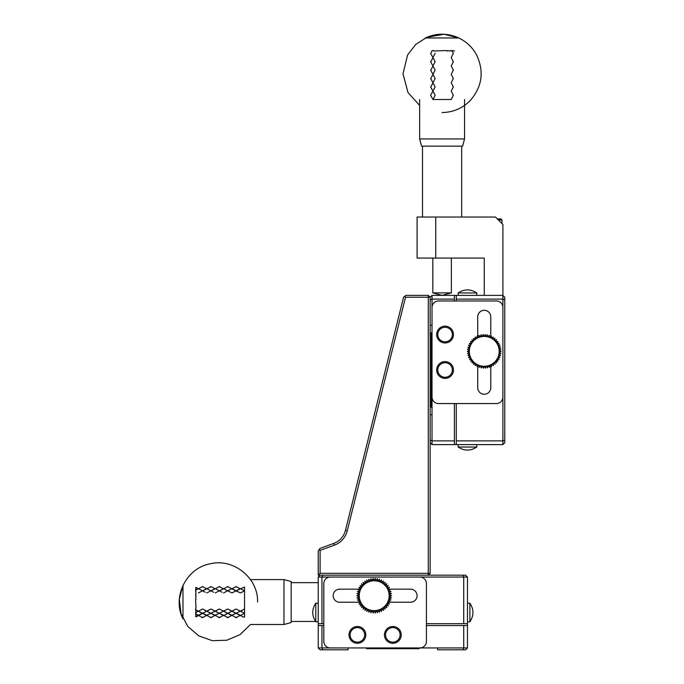 <?xml version="1.0" encoding="UTF-8"?>
<svg xmlns="http://www.w3.org/2000/svg" width="684" height="684" viewBox="0 0 684 684"><rect width="100%" height="100%" fill="white"/><g stroke="black" fill="none" stroke-linecap="round" stroke-linejoin="round"><path stroke-width="1.03" d="M366.538 648.68L419.147 648.68M462.957 649.8L465.59 649.8L467.463 647.936L463.726 647.936L462.957 649.8L437.615 649.8L437.615 648.68M348.079 648.68L348.079 649.8L322.737 649.8L321.959 647.936L463.726 647.936L463.726 625.552L426.423 625.552M322.737 649.8L320.095 649.8L318.231 647.936L321.959 647.936L321.959 625.552L323.823 625.552M463.726 625.552L467.463 625.552L467.463 623.688L463.726 623.688L463.726 577.048L462.957 575.184L465.59 575.184L467.463 577.048L321.959 577.048L322.737 575.184M467.463 625.552L467.463 647.936M318.231 623.688L321.959 623.688L321.959 577.048L318.231 577.048L318.231 647.936M318.231 625.552L321.959 625.552M330.355 647.936A6.532 6.532 0 0 1 323.823 641.404L323.823 583.58A6.532 6.532 0 0 1 330.355 577.048L419.891 577.048A6.532 6.532 0 0 1 426.423 583.58L426.423 641.404A6.532 6.532 0 0 1 419.891 647.936M387.837 589.172L410.562 589.172A6.532 6.532 0 0 1 417.095 595.704A6.532 6.532 0 0 1 410.562 602.236L387.845 602.236M360.545 602.236L339.683 602.236A6.532 6.532 0 0 1 333.151 595.704A6.532 6.532 0 0 1 339.683 589.172L360.536 589.172M384.451 634.88A8.396 8.396 0 0 1 397.045 627.604A8.396 8.396 0 0 1 397.045 642.148A8.396 8.396 0 0 1 384.451 634.88M349.011 634.88A8.396 8.396 0 0 1 361.597 627.604A8.396 8.396 0 0 1 361.597 642.148A8.396 8.396 0 0 1 349.011 634.88M385.571 634.88A7.276 7.276 0 0 1 396.481 628.579A7.276 7.276 0 0 1 396.481 641.173A7.276 7.276 0 0 1 385.571 634.88M350.131 634.88A7.276 7.276 0 0 1 361.041 628.579A7.276 7.276 0 0 1 361.041 641.173A7.276 7.276 0 0 1 350.131 634.88M430.151 573.32L430.151 297.241L428.287 295.377L405.903 295.377L403.586 297.189L345.437 530.416L347.241 530.87A20.52 20.52 0 0 1 334.356 545.182L320.095 550.372L320.095 573.32L430.151 573.32L428.287 575.184L462.957 575.184M430.151 299.883L432.014 299.113L432.014 295.377L430.151 297.241L428.287 297.241L428.287 575.184L318.231 575.184L320.095 573.32M428.287 295.377L428.287 297.241L405.492 297.241L347.241 530.87M404.74 296.283L405.492 297.241M320.095 550.372L319.103 549.679L318.231 550.936L318.231 575.184M334.356 545.182L333.715 543.429L319.984 548.431L319.086 549.705M333.715 543.429A18.656 18.656 0 0 0 345.437 530.416M431.271 407.305L431.271 332.689M454.398 300.977L454.398 299.113L432.014 299.113L432.014 307.501A6.532 6.532 0 0 1 438.547 300.977L496.37 300.977A6.532 6.532 0 0 1 502.902 307.501L502.902 397.045A6.532 6.532 0 0 1 496.37 403.569L438.547 403.569A6.532 6.532 0 0 1 432.014 397.045L432.014 440.881L430.151 440.103M431.271 325.225L430.151 325.225M430.151 414.761L431.271 414.761M430.151 442.745L432.014 444.609L432.014 440.881L454.398 440.881L454.398 403.569M432.014 397.045L432.014 307.501M502.902 444.609L504.766 442.745L504.766 440.103L502.902 440.881L502.902 444.609L432.014 444.609M432.014 295.377L502.902 295.377L502.902 299.113L504.766 299.883L504.766 297.241L502.902 295.377L502.902 224.497L495.438 217.033L417.095 217.033L417.095 258.073L435.751 258.073L435.751 217.033M454.398 444.609L454.398 440.881M454.398 299.113L454.398 295.377M490.779 336.528L490.779 316.829A6.532 6.532 0 0 0 484.246 310.305A6.532 6.532 0 0 0 477.723 316.829L477.723 336.69M477.723 366.154L477.723 387.717A6.532 6.532 0 0 0 484.246 394.24A6.532 6.532 0 0 0 490.779 387.717L490.779 365.991M445.079 361.597A8.396 8.396 0 0 1 453.466 369.993A8.396 8.396 0 0 1 445.079 378.389A8.396 8.396 0 0 1 436.683 369.993A8.396 8.396 0 0 1 445.079 361.597M445.079 326.157A8.396 8.396 0 0 1 453.466 334.553A8.396 8.396 0 0 1 445.079 342.949A8.396 8.396 0 0 1 436.683 334.553A8.396 8.396 0 0 1 445.079 326.157M445.079 377.269A7.276 7.276 0 0 1 438.777 366.359A7.276 7.276 0 0 1 451.372 366.359A7.276 7.276 0 0 1 445.079 377.269M445.079 341.829A7.276 7.276 0 0 1 438.777 330.911A7.276 7.276 0 0 1 451.372 330.911A7.276 7.276 0 0 1 445.079 341.829M372.318 580.896L373.054 578.365L374.191 580.784L375.234 578.356L376.063 580.896L377.397 578.621L377.901 581.246L379.517 579.16L379.688 581.827L381.544 579.955L381.381 582.631L383.459 581.007L382.963 583.632L385.229 582.281L384.408 584.829L386.828 583.777L385.69 586.188L388.221 585.453L386.793 587.71L389.401 587.291L387.691 589.351L390.333 589.266L388.384 591.096L391.009 591.335L388.845 592.908L391.428 593.481L389.085 594.764L391.573 595.653L389.085 596.645L391.436 597.833L388.845 598.5L391.034 599.979L388.384 600.313L390.367 602.057L387.691 602.057L389.444 604.032L386.793 603.698L388.281 605.879L385.69 605.22L386.896 607.563L384.408 606.58L385.306 609.068L382.963 607.777L383.544 610.35L381.381 608.777L381.629 611.41L379.688 609.581L379.603 612.214L377.901 610.162L377.491 612.77L376.063 610.513L375.328 613.044L374.191 610.624L373.148 613.052L372.318 610.513L370.984 612.787L370.48 610.162L368.864 612.248L368.693 609.581L366.838 611.453L367 608.777L364.923 610.402L365.418 607.777L363.153 609.128L363.974 606.58L361.554 607.631L362.691 605.22L360.16 605.956L361.588 603.698L358.98 604.117L360.69 602.057L358.048 602.142L359.998 600.313L357.373 600.073L359.536 598.5L356.954 597.927L359.297 596.645L356.809 595.755L359.297 594.764L356.945 593.575L359.536 592.908L357.347 591.429L359.998 591.096L358.014 589.351L360.69 589.351L358.938 587.376L361.588 587.71L360.1 585.53L362.691 586.188L361.485 583.845L363.974 584.829L363.076 582.341L365.418 583.632L364.837 581.058L367 582.631L366.752 579.998L368.693 581.827L368.779 579.194L370.48 581.246L370.89 578.638L372.318 580.896A14.92 14.92 0 0 1 379.688 609.581A14.92 14.92 0 0 1 365.418 583.632A14.92 14.92 0 0 1 372.318 580.896M318.231 577.048L320.095 575.184M467.463 577.048L467.463 623.688M321.959 623.688L323.823 623.688M426.423 623.688L463.726 623.688M469.882 612.496L469.882 603.168C473.944 609.384 473.944 615.6 469.882 621.816L469.882 612.496M315.803 612.496L315.803 621.816C311.742 615.6 311.742 609.384 315.803 603.168L315.803 612.496M485.195 334.485L486.119 336.537L487.299 334.741L487.957 336.887L489.359 335.254L489.744 337.469L491.334 336.015L491.437 338.264L493.198 337.024L493.019 339.264L494.917 338.264L494.464 340.461L496.473 339.7L495.746 341.829L497.841 341.325L496.849 343.342L498.987 343.111L497.747 344.984L499.901 345.018L498.439 346.728L500.568 347.036L498.91 348.541L500.979 349.114L499.14 350.405L501.124 351.225L499.14 352.277L501.013 353.346L498.91 354.132L500.628 355.432L498.439 355.954L499.987 357.45L497.747 357.698L499.098 359.374L496.849 359.339L497.969 361.169L495.746 360.853L496.627 362.811L494.464 362.221L495.096 364.273L493.019 363.409L493.386 365.53L491.437 364.418L491.539 366.564L489.744 365.213L489.573 367.359L487.957 365.795L487.521 367.898L486.119 366.145L485.418 368.18L484.246 366.265L483.297 368.197L482.374 366.145L481.194 367.941L480.536 365.795L479.142 367.428L478.757 365.213L477.167 366.658L477.056 364.418L475.294 365.649L475.474 363.409L473.576 364.418L474.029 362.221L472.02 362.973L472.747 360.853L470.66 361.349L471.652 359.339L469.506 359.57L470.746 357.698L468.591 357.655L470.053 355.954L467.924 355.646L469.592 354.132L467.514 353.568L469.352 352.277L467.369 351.456L469.352 350.405L467.488 349.336L469.592 348.541L467.873 347.25L470.053 346.728L468.514 345.232L470.746 344.984L469.404 343.308L471.652 343.342L470.524 341.513L472.747 341.829L471.866 339.871L474.029 340.461L473.405 338.409L475.474 339.264L475.106 337.152L477.056 338.264L476.962 336.118L478.757 337.469L478.928 335.322L480.536 336.887L480.972 334.784L482.374 336.537L483.075 334.502L484.246 336.417L485.195 334.485M484.246 336.417A14.92 14.92 0 0 1 487.957 365.795A14.92 14.92 0 0 1 477.056 338.264A14.92 14.92 0 0 1 484.246 336.417M504.766 440.103L504.766 299.883M456.271 444.609L456.271 440.881L502.902 440.881L502.902 299.113L456.271 299.113L456.271 295.377M456.271 440.881L456.271 403.569M456.271 300.977L456.271 299.113M484.246 295.377L484.246 258.073L435.751 258.073M501.971 223.565L501.971 220.017L498.422 220.017M458.135 444.609L458.135 447.037C464.351 451.089 470.566 451.089 476.791 447.037C470.566 451.089 464.351 451.089 458.135 447.037L476.782 447.037L476.782 444.609M476.782 295.377L476.782 292.957L458.135 292.957C464.351 288.896 470.566 288.896 476.791 292.957C470.566 288.896 464.351 288.896 458.135 292.957L458.135 295.377M501.971 220.017L500.85 218.897L497.302 218.897M283.971 624.492L283.971 579.596L291.179 581.528L291.179 622.568L283.971 624.492L250.464 624.492L240.11 634.59L226.797 640.241L212.348 640.686L198.719 635.846L187.767 626.399L181.003 613.616L179.328 599.252L182.979 585.256L182.979 618.832C171.915 597.337 186.048 568.387 209.808 563.89C233.193 557.776 258.372 577.877 257.577 602.048M196.889 587.864L196.043 587.445L195.581 590.147L198.369 588.856L196.889 587.864M198.369 588.599L202.567 590.822L198.369 588.599L196.043 589.796L195.581 591.515L196.043 591.805L195.581 594.362L196.043 594.43L195.581 595.867L196.043 596.619L195.581 598.919L196.043 599.398L195.581 600.484L196.043 607.734L195.581 608.23L196.043 609.906L198.369 611.18L196.043 612.522L195.581 609.726L198.369 611.231L202.567 608.982L206.765 611.18L196.043 616.857L195.581 613.941L198.369 615.241L202.567 613.274L206.765 615.241L202.567 617.737L202.567 617.071M196.043 587.445L195.581 587.616M195.581 616.472L196.043 616.857M195.581 613.941L196.043 614.523L195.581 612.582L198.369 611.18L202.567 613.274L210.963 608.982L215.161 611.18L206.765 615.241L210.963 613.274L215.161 615.241L210.963 617.737L210.963 617.071M195.581 612.582L196.043 612.522M195.581 609.726L196.043 609.906M196.043 589.796L195.581 590.147M196.043 614.523L198.369 615.711M198.369 611.231L202.567 608.982L210.963 613.274L219.359 608.982L223.557 611.18L215.161 615.241L219.359 613.274L223.557 615.241L219.359 617.737L219.359 617.071M198.369 592.917L202.567 590.822L198.369 592.917M198.369 588.856L202.567 586.556L202.567 587.026M206.765 588.599L210.963 590.822L206.765 588.599L202.567 590.822L203.165 591.113L202.567 590.788L205.285 592.276L202.567 590.788L206.765 588.856L202.567 586.556M198.369 615.241L202.567 617.737M198.369 611.18L202.567 613.539M202.567 613.274L206.765 615.711M206.765 611.231L210.963 608.982L219.359 613.274L227.755 608.982L231.944 611.18L223.557 615.711L227.755 613.274L231.944 615.241L227.755 617.737L227.755 617.071M206.765 592.917L210.963 590.822L206.765 592.917M206.765 588.856L210.963 586.556L210.963 587.026M215.161 588.599L219.359 590.822L215.161 588.599L210.963 590.822L211.553 591.113L210.963 590.788L213.682 592.276L210.963 590.788L215.161 588.856L210.963 586.556M206.765 615.241L210.963 617.737M206.765 611.18L210.963 613.539M210.963 613.274L215.161 615.711M215.161 611.231L219.359 608.982L227.755 613.274L236.142 608.982L240.341 611.18L231.944 615.241L236.142 613.274L240.341 615.241L236.142 617.737L236.142 617.071M215.161 592.917L219.359 590.822L215.161 592.917M215.161 588.856L219.359 586.556L219.359 587.026M223.557 588.599L227.755 590.822L223.557 588.599L219.359 590.822L219.949 591.113L219.359 590.788L222.078 592.276L219.359 590.788L223.557 588.856L219.359 586.556M215.161 615.241L219.359 617.737M215.161 611.18L219.359 613.539M219.359 613.274L223.557 615.711M223.557 611.231L227.755 608.982L236.142 613.274L244.539 608.982L244.539 590.822L240.341 588.599L231.944 592.917L227.755 590.788L223.557 592.917L231.944 588.599L227.755 590.822L231.944 592.917L240.341 588.856L236.142 586.556L231.944 588.856L240.341 592.917L244.539 590.822L241.82 592.276L240.341 592.917L231.944 588.599M223.557 588.856L227.755 586.556L227.755 587.026M231.944 588.856L227.755 586.556M223.557 615.241L227.755 617.737M223.557 611.18L227.755 613.539M227.755 613.274L231.944 615.711M231.944 611.231L236.142 608.982L244.539 613.274L244.539 608.982L240.341 611.231M236.142 586.556L236.142 587.026M231.944 615.241L236.142 617.737M231.944 611.18L236.142 613.539M240.341 588.599L244.539 590.822L244.539 587.026L240.341 588.856M240.341 615.711L244.539 613.274L240.341 615.711L236.142 613.274M240.341 615.241L242.675 616.857L244.539 617.071L244.539 613.274L240.341 611.18M442.086 292.88L451.354 292.88L442.086 295.36L432.827 292.88L442.086 292.88M419.643 105.43L408.023 92.588L402.987 73.821L407.587 54.942L415.718 44.46L426.884 37.295L444.001 34.243L458.879 37.953L425.303 37.953C435.87 33.191 446.541 32.969 457.297 37.295C465.744 40.972 472.174 46.854 476.594 54.942C484.289 71.461 482.203 86.629 470.327 100.454C462.555 108.32 453.141 112.356 442.086 112.544M454.578 51.009L451.936 50.548L452.073 51.009L450.499 50.548L449.969 51.009L447.524 50.548L447.25 51.009L445.985 50.548L433.964 51.009L433.682 50.548L431.869 51.009L430.869 53.335M432.245 50.548L431.869 51.009M430.604 53.335L432.963 57.533L430.869 61.731M433.536 56.421L435.152 53.335L432.904 57.533L435.152 61.731L432.904 65.929L435.152 70.127L432.904 74.325L435.152 78.523L432.904 82.721L435.152 86.919L430.604 95.307L432.963 99.505L451.218 99.505L453.347 95.307L451.218 91.109L453.347 86.919L451.218 82.721L453.347 78.523L451.218 74.325L453.347 70.127L451.218 65.929L453.347 61.731L451.218 57.533L453.347 53.335L453.022 52.745M453.022 53.933L453.347 53.335L452.073 51.009M433.536 58.644L435.152 61.731L433.536 64.818M430.604 61.731L432.963 65.929L430.869 70.127M453.022 62.33L453.022 61.141M433.536 67.041L435.152 70.127L433.536 73.214M430.604 70.127L432.963 74.325L430.869 78.523M453.022 70.726L453.022 69.529M433.536 75.437L435.152 78.523L433.536 81.61M430.604 78.523L432.963 82.721L430.869 86.919M453.022 79.113L453.022 77.925M433.536 83.833L435.152 86.919L433.536 89.997M430.604 86.919L432.963 91.109M453.022 87.509L453.022 86.321M432.904 91.109L435.152 95.307L432.963 99.505M433.536 92.22L435.152 95.307L433.536 98.393M453.022 95.905L453.022 94.717M442.086 138.938L464.539 138.938L462.606 146.145L421.575 146.145L419.643 138.938L442.086 138.938M291.179 621.448L315.538 621.448M291.179 582.648L318.231 582.648M467.463 603.168L469.882 603.168C473.944 609.384 473.944 615.6 469.882 621.816L467.463 621.816M318.231 621.816L315.803 621.816C311.742 615.6 311.742 609.384 315.803 603.168L318.231 603.168M469.882 603.168C473.944 609.384 473.944 615.6 469.882 621.816C473.944 615.6 473.944 609.384 469.882 603.168M315.803 621.816C311.742 615.6 311.742 609.384 315.803 603.168C311.742 609.384 311.742 615.6 315.803 621.816M422.507 146.145L422.507 217.033M461.674 146.145L461.674 217.033M458.135 447.037C464.351 451.089 470.566 451.089 476.791 447.037C470.566 451.089 464.351 451.089 458.135 447.037M476.791 292.957C470.566 288.896 464.351 288.896 458.135 292.957C464.351 288.896 470.566 288.896 476.791 292.957M250.464 579.596L283.971 579.596M432.827 258.073L432.827 292.88M451.354 258.073L451.354 292.88M419.643 99.505L419.643 138.938M464.539 99.505L464.539 138.938"/></g></svg>
